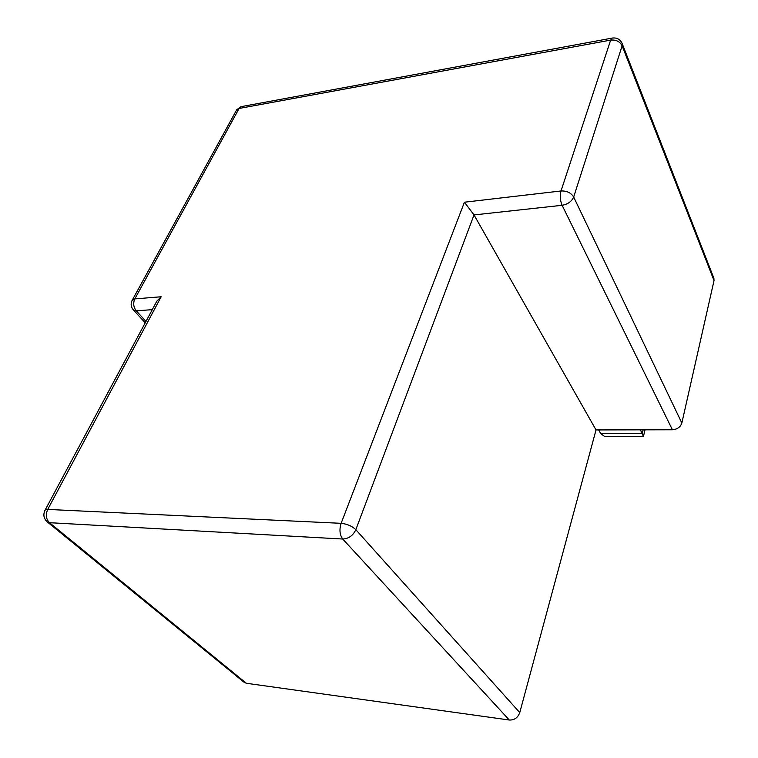 <?xml version="1.0" encoding="UTF-8"?>
<svg xmlns="http://www.w3.org/2000/svg" width="758" height="758" viewBox="0 0 758 758"><rect width="100%" height="100%" fill="white"/><g stroke="black" fill="none" stroke-linecap="round" stroke-linejoin="round"><path stroke-width="1.14" d="M645.049 429.824L643.381 436.646L642.244 433.529L600.668 433.548L598.621 429.919M643.154 429.824L642.244 433.529L640.311 429.833M643.381 436.646L604.818 436.608L600.668 433.548M246.359 683.271L509.31 720.024L342.739 539.033L49.488 522.688L246.359 683.271L244.18 682.342L47.233 521.883L49.488 522.688C46.03 519.145 45.442 514.72 47.726 509.423L341.128 523.323L464.427 202.206L474.015 214.931L596.025 429.928L672.393 429.767L562.114 205.295L474.015 214.931L355.834 529.69L519.761 712.596L596.025 429.928M681.849 423.03L714.027 280.574L622.119 45.812L573.673 197.033L681.849 423.03C680.447 427.095 677.292 429.341 672.393 429.767M464.427 202.206L561.015 190.969L610.654 40.108C616.046 39.596 619.864 41.5 622.119 45.812L622.129 43.452L713.884 278.224L714.027 280.574M519.761 712.596C517.866 717.712 514.379 720.195 509.31 720.024M155.703 303.228L156.792 301.201L161.17 296.757L47.726 509.423L45.177 509.982L156.792 301.201M152.273 309.652L136.269 310.837L145.981 321.42M241.992 106.499L611.981 38.127L610.654 40.108L239.092 108.47L134.82 298.898L161.17 296.757M342.739 539.033C339.707 534.883 339.177 529.653 341.128 523.323C347.145 523.958 352.053 526.08 355.834 529.69C353.02 535.631 348.652 538.739 342.739 539.033M44.836 510.617L45.177 509.982C42.941 514.511 43.623 518.481 47.233 521.883M562.114 205.295C560.153 200.567 559.783 195.791 561.015 190.969C566.823 190.76 571.049 192.778 573.673 197.033C571.703 201.486 567.846 204.243 562.114 205.295M131.968 300.68L134.82 298.898C132.982 303.162 133.465 307.142 136.269 310.837L133.389 309.937L145.233 322.823M133.389 309.937C130.802 306.772 130.48 303.418 132.413 299.884L236.704 109.768L240.978 106.679L236.193 110.715M622.129 43.452C620.091 39.17 616.709 37.398 611.981 38.127L612.691 37.995"/></g></svg>

